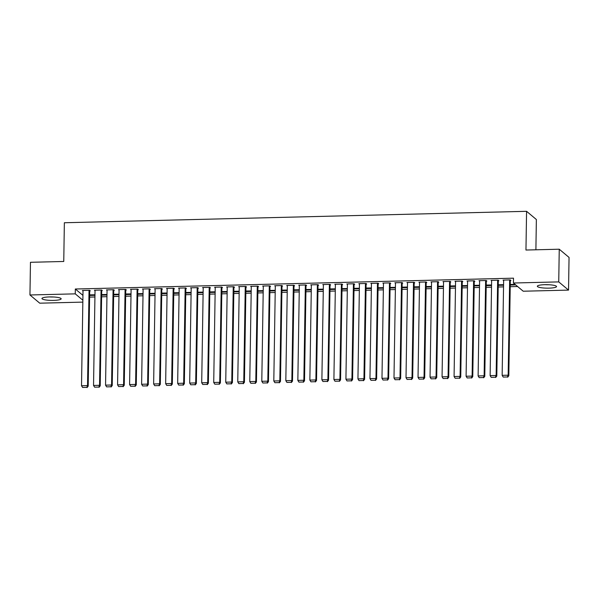 <?xml version="1.0" encoding="UTF-8"?>
<svg xmlns="http://www.w3.org/2000/svg" width="599" height="599" viewBox="0 0 599 599"><rect width="100%" height="100%" fill="white"/><g stroke="black" fill="none" stroke-linecap="round" stroke-linejoin="round"><path stroke-width="0.9" d="M49.485 296.932A9.599 1.737 0.9 0 1 61.15 298.811A9.599 1.737 0.9 0 1 53.618 300.391A9.599 1.737 0.9 0 1 41.952 298.512A9.599 1.737 0.9 0 1 49.485 296.932M544.865 284.682A9.599 1.737 0.9 0 1 556.531 286.562A9.599 1.737 0.9 0 1 548.998 288.141A9.599 1.737 0.9 0 1 537.333 286.262A9.599 1.737 0.9 0 1 544.865 284.682M89.595 297.111L94.934 296.977M101.613 296.812L106.951 296.677M113.63 296.512L118.969 296.385M125.648 296.213L130.986 296.086M137.665 295.921L143.004 295.786M149.683 295.621L155.021 295.487M161.7 295.322L167.039 295.195M173.717 295.03L179.056 294.895M185.742 294.73L191.074 294.596M197.76 294.431L203.091 294.304M209.777 294.139L215.116 294.004M221.795 293.839L227.133 293.705M233.812 293.54L239.151 293.405M245.83 293.24L251.168 293.113M257.847 292.948L263.186 292.814M269.864 292.649L275.203 292.514M281.882 292.349L287.221 292.222M293.899 292.057L299.238 291.923M305.917 291.758L311.255 291.623M317.934 291.458L323.273 291.331M329.952 291.159L335.29 291.032M341.969 290.867L347.308 290.732M353.987 290.567L359.325 290.433M366.004 290.268L371.343 290.141M378.029 289.976L383.36 289.841M390.046 289.676L395.377 289.542M402.064 289.377L407.402 289.25M414.081 289.085L419.42 288.95M426.099 288.785L431.437 288.651M438.116 288.486L443.455 288.351M450.134 288.186L455.472 288.059M462.151 287.894L467.49 287.76M474.168 287.595L479.507 287.46M486.186 287.295L491.524 287.168M498.203 287.003L503.542 286.869M510.221 286.704L517.618 286.517M82.842 302.113L39.751 303.184L29.95 294.978L75.257 293.854L82.872 300.226M535.895 249.798L536.367 219.519L526.573 211.312L64.363 222.746L63.756 261.471L30.467 262.295L29.95 294.978M526.573 211.312L525.959 250.038L559.249 249.214L569.05 257.42L568.533 290.103L523.226 291.219L513.433 283.013L558.74 281.897L568.533 290.103M106.989 294.483L101.65 294.581M106.974 295.022L101.643 295.157M101.71 290.582L102.309 290.575L101.65 290.013L94.44 290.193L95.031 290.695M131.024 293.892L125.685 293.989M131.016 294.431L125.678 294.558M125.745 289.991L126.352 289.976L125.685 289.422L118.475 289.602L119.066 290.096M155.059 293.293L149.72 293.398M155.051 293.832L149.713 293.967M149.78 289.399L150.386 289.384L149.72 288.83L142.51 289.003L143.101 289.504M179.094 292.701L173.755 292.799M179.086 293.24L173.747 293.368M173.815 288.8L174.421 288.785L173.755 288.231L166.544 288.411L167.136 288.905M203.128 292.11L197.79 292.207M203.121 292.641L197.782 292.776M197.857 288.209L198.456 288.194L197.79 287.64L190.579 287.82L191.178 288.314M227.163 291.511L221.825 291.608M227.156 292.05L221.817 292.185M221.892 287.61L222.491 287.595L221.832 287.041L214.622 287.221L215.213 287.722M251.198 290.919L245.86 291.017M251.191 291.458L245.852 291.586M245.927 287.018L246.526 287.003L245.867 286.449L238.657 286.629L239.248 287.123M275.233 290.32L269.902 290.425M275.226 290.859L269.887 290.994M269.962 286.427L270.561 286.412L269.902 285.858L262.691 286.03L263.283 286.532M299.275 289.729L293.937 289.826M299.26 290.268L293.929 290.395M293.997 285.828L294.596 285.813L293.937 285.259L286.726 285.438L287.318 285.933M323.31 289.137L317.972 289.235M323.303 289.669L317.964 289.804M318.032 285.236L318.638 285.221L317.972 284.667L310.761 284.847L311.353 285.341M347.345 288.538L342.007 288.636M347.338 289.077L341.999 289.212M342.066 284.637L342.673 284.622L342.007 284.068L334.796 284.248L335.388 284.75M371.38 287.947L366.041 288.044M371.373 288.486L366.034 288.613M366.109 284.046L366.708 284.031L366.041 283.477L358.831 283.656L359.422 284.151M395.415 287.348L390.076 287.445M395.407 287.887L390.069 288.022M390.144 283.454L390.743 283.439L390.076 282.885L382.866 283.057L383.465 283.559M419.45 286.756L414.111 286.854M419.442 287.295L414.104 287.423M414.179 282.855L414.778 282.84L414.119 282.286L406.908 282.466L407.5 282.96M443.485 286.165L438.146 286.262M443.477 286.696L438.139 286.831M438.213 282.264L438.812 282.249L438.154 281.695L430.943 281.874L431.535 282.369M467.519 285.566L462.188 285.663M467.512 286.105L462.173 286.24M462.248 281.665L462.847 281.65L462.188 281.096L454.978 281.275L455.569 281.77M491.562 284.974L486.223 285.072M491.547 285.506L486.216 285.641M486.283 281.073L486.882 281.058L486.223 280.504L479.013 280.684L479.604 281.178M515.694 284.914L510.251 285.049M515.035 284.36L510.258 284.473M510.318 280.482L510.925 280.467L510.258 279.913L503.048 280.085L503.639 280.587M513.433 283.013L513.508 278.176L75.332 289.01L82.947 295.389M498.301 280.774L498.9 280.759L498.241 280.205L491.03 280.384L491.622 280.879M503.579 284.675L498.241 284.772M503.572 285.214L498.233 285.341M474.266 281.373L474.865 281.358L474.206 280.804L466.995 280.976L467.587 281.478M479.544 285.266L474.206 285.371M479.529 285.805L474.191 285.94M450.231 281.964L450.83 281.949L450.171 281.395L442.961 281.575L443.552 282.069M455.502 285.865L450.171 285.963M455.495 286.404L450.156 286.532M426.196 282.556L426.795 282.541L426.136 281.987L418.926 282.166L419.517 282.668M431.467 286.457L426.129 286.554M431.46 286.996L426.121 287.131M402.161 283.155L402.76 283.14L402.101 282.586L394.883 282.765L395.482 283.26M407.432 287.056L402.094 287.153M407.425 287.587L402.086 287.722M378.126 283.746L378.725 283.731L378.059 283.177L370.848 283.357L371.447 283.851M383.397 287.647L378.059 287.745M383.39 288.186L378.051 288.314M354.084 284.345L354.69 284.33L354.024 283.776L346.814 283.948L347.405 284.45M359.363 288.239L354.024 288.344M359.355 288.778L354.016 288.913M330.049 284.937L330.655 284.922L329.989 284.368L322.779 284.547L323.37 285.042M335.328 288.838L329.989 288.935M335.32 289.377L329.982 289.504M306.014 285.536L306.613 285.521L305.954 284.959L298.744 285.139L299.335 285.641M311.293 289.429L305.954 289.527M311.285 289.968L305.947 290.103M281.979 286.127L282.578 286.112L281.919 285.558L274.709 285.738L275.3 286.232M287.258 290.028L281.919 290.126M287.243 290.56L281.904 290.695M257.944 286.719L258.543 286.704L257.884 286.15L250.674 286.329L251.266 286.824M263.216 290.62L257.884 290.717M263.208 291.159L257.87 291.294M233.909 287.318L234.508 287.303L233.85 286.749L226.639 286.928L227.231 287.423M239.181 291.219L233.842 291.316M239.173 291.75L233.835 291.885M209.875 287.909L210.474 287.894L209.815 287.34L202.597 287.52L203.196 288.014M215.146 291.81L209.807 291.908M215.138 292.349L209.8 292.477M185.84 288.508L186.439 288.493L185.772 287.939L178.562 288.112L179.161 288.613M191.111 292.402L185.772 292.499M191.103 292.941L185.765 293.076M161.797 289.1L162.404 289.085L161.737 288.531L154.527 288.711L155.119 289.205M167.076 293.001L161.737 293.098M167.069 293.54L161.73 293.667M137.763 289.691L138.369 289.676L137.703 289.122L130.492 289.302L131.084 289.796M143.041 293.592L137.703 293.69M143.034 294.131L137.695 294.266M113.728 290.29L114.327 290.275L113.668 289.721L106.457 289.901L107.049 290.395M119.006 294.191L113.668 294.289M118.999 294.723L113.66 294.858M89.693 290.882L90.292 290.867L89.633 290.313L82.422 290.493L83.014 290.987M94.971 294.783L89.633 294.88M94.956 295.322L89.618 295.449M559.249 249.214L558.74 281.897M75.332 289.01L75.257 293.854M509.659 279.928L508.162 375.199L508.821 375.753L510.326 279.965M503.647 280.07L502.149 375.341L508.162 375.199L507.435 376.958L503.227 377.063L507.435 376.958M508.821 375.753L507.697 377.183M503.227 377.063L502.149 375.341M497.642 280.22L496.144 375.491L496.803 376.045L498.308 280.265M491.629 280.369L490.132 375.64L496.144 375.491L495.418 377.258L491.21 377.355L495.418 377.258M496.803 376.045L495.68 377.475M491.21 377.355L490.132 375.64M485.624 280.519L484.127 375.79L484.786 376.344L486.291 280.564M479.612 280.669L478.114 375.94L484.127 375.79L483.4 377.55L479.193 377.655L483.4 377.55M484.786 376.344L483.663 377.774M479.193 377.655L478.114 375.94M544.94 284.675A9.539 1.73 -179.1 0 0 548.976 284.742M49.56 296.932A9.539 1.73 -179.1 0 0 53.596 296.999M473.607 280.819L472.109 376.09L472.768 376.644L474.273 280.856M467.594 280.961L466.097 376.239L472.109 376.09L471.383 377.849L467.175 377.954L471.383 377.849M472.768 376.644L471.645 378.074M467.175 377.954L466.097 376.239M461.589 281.111L460.092 376.382L460.751 376.936L462.256 281.156M455.577 281.26L454.079 376.531L460.092 376.382L459.366 378.149L455.158 378.254L459.366 378.149M460.751 376.936L459.628 378.366M455.158 378.254L454.079 376.531M449.572 281.41L448.074 376.681L448.733 377.235L450.238 281.455M443.56 281.56L442.062 376.831L448.074 376.681L447.341 378.441L443.14 378.546L447.341 378.441M448.733 377.235L447.61 378.665M443.14 378.546L442.062 376.831M437.547 281.71L436.057 376.981L436.716 377.535L438.221 281.747M431.542 281.859L430.045 377.13L436.057 376.981L435.323 378.74L431.123 378.845L435.323 378.74M436.716 377.535L435.593 378.965M431.123 378.845L430.045 377.13M425.53 282.002L424.04 377.28L424.698 377.834L426.203 282.047M419.525 282.151L418.027 377.422L424.04 377.28L423.306 379.04L419.105 379.145L423.306 379.04M424.698 377.834L423.575 379.257M419.105 379.145L418.027 377.422M413.512 282.301L412.015 377.572L412.681 378.126L414.186 282.346M407.507 282.451L406.01 377.722L412.015 377.572L411.288 379.339L407.088 379.437L411.288 379.339M412.681 378.126L411.558 379.556M407.088 379.437L406.01 377.722M401.495 282.601L399.997 377.872L400.664 378.426L402.169 282.646M395.49 282.75L393.992 378.021L399.997 377.872L399.271 379.631L395.063 379.736L399.271 379.631M400.664 378.426L399.54 379.856M395.063 379.736L393.992 378.021M389.477 282.9L387.98 378.171L388.646 378.725L390.151 282.938M383.472 283.042L381.975 378.313L387.98 378.171L387.254 379.931L383.046 380.036L387.254 379.931M388.646 378.725L387.523 380.155M383.046 380.036L381.975 378.313M377.46 283.192L375.962 378.463L376.629 379.017L378.134 283.237M371.455 283.342L369.957 378.613L375.962 378.463L375.236 380.23L371.028 380.335L375.236 380.23M376.629 379.017L375.498 380.447M371.028 380.335L369.957 378.613M365.442 283.492L363.945 378.763L364.611 379.317L366.116 283.537M359.437 283.641L357.94 378.912L363.945 378.763L363.219 380.522L359.011 380.627L363.219 380.522M364.611 379.317L363.481 380.747M359.011 380.627L357.94 378.912M353.425 283.791L351.927 379.062L352.594 379.616L354.099 283.829M347.413 283.941L345.923 379.212L351.927 379.062L351.201 380.822L346.993 380.927L351.201 380.822M352.594 379.616L351.463 381.046M346.993 380.927L345.923 379.212M341.408 284.083L339.91 379.354L340.569 379.908L342.074 284.128M335.395 284.233L333.905 379.504L339.91 379.354L339.184 381.121L334.976 381.226L339.184 381.121M340.569 379.908L339.446 381.338M334.976 381.226L333.905 379.504M329.39 284.383L327.893 379.654L328.552 380.208L330.056 284.428M323.378 284.532L321.88 379.803L327.893 379.654L327.166 381.413L322.958 381.518L327.166 381.413M328.552 380.208L327.428 381.638M322.958 381.518L321.88 379.803M317.373 284.682L315.875 379.953L316.534 380.507L318.039 284.727M311.36 284.832L309.863 380.103L315.875 379.953L315.149 381.713L310.941 381.818L315.149 381.713M316.534 380.507L315.411 381.937M310.941 381.818L309.863 380.103M305.355 284.974L303.858 380.253L304.517 380.807L306.022 285.019M299.343 285.124L297.845 380.395L303.858 380.253L303.131 382.012L298.923 382.117L303.131 382.012M304.517 380.807L303.394 382.229M298.923 382.117L297.845 380.395M293.338 285.274L291.84 380.545L292.499 381.099L294.004 285.319M287.325 285.423L285.828 380.694L291.84 380.545L291.114 382.312L286.906 382.409L291.114 382.312M292.499 381.099L291.376 382.529M286.906 382.409L285.828 380.694M281.32 285.573L279.823 380.844L280.482 381.398L281.987 285.618M275.308 285.723L273.81 380.994L279.823 380.844L279.097 382.604L274.889 382.709L279.097 382.604M280.482 381.398L279.359 382.828M274.889 382.709L273.81 380.994M269.303 285.873L267.805 381.144L268.464 381.698L269.969 285.91M263.29 286.015L261.793 381.293L267.805 381.144L267.079 382.903L262.871 383.008L267.079 382.903M268.464 381.698L267.341 383.128M262.871 383.008L261.793 381.293M257.285 286.165L255.788 381.436L256.447 381.99L257.952 286.21M251.273 286.315L249.776 381.585L255.788 381.436L255.054 383.203L250.854 383.308L255.054 383.203M256.447 381.99L255.324 383.42M250.854 383.308L249.776 381.585M245.261 286.464L243.771 381.735L244.429 382.289L245.934 286.509M239.256 286.614L237.758 381.885L243.771 381.735L243.037 383.495L238.836 383.6L243.037 383.495M244.429 382.289L243.306 383.719M238.836 383.6L237.758 381.885M233.243 286.764L231.753 382.035L232.412 382.589L233.917 286.801M227.238 286.914L225.741 382.184L231.753 382.035L231.019 383.794L226.819 383.899L231.019 383.794M232.412 382.589L231.289 384.019M226.819 383.899L225.741 382.184M221.226 287.056L219.728 382.327L220.395 382.888L221.9 287.101M215.221 287.206L213.723 382.476L219.728 382.327L219.002 384.094L214.801 384.199L219.002 384.094M220.395 382.888L219.271 384.311M214.801 384.199L213.723 382.476M209.208 287.355L207.711 382.626L208.377 383.18L209.882 287.4M203.203 287.505L201.706 382.776L207.711 382.626L206.984 384.386L202.776 384.491L206.984 384.386M208.377 383.18L207.254 384.61M202.776 384.491L201.706 382.776M197.191 287.655L195.693 382.926L196.36 383.48L197.865 287.7M191.186 287.805L189.688 383.075L195.693 382.926L194.967 384.685L190.759 384.79L194.967 384.685M196.36 383.48L195.237 384.91M190.759 384.79L189.688 383.075M185.173 287.954L183.676 383.225L184.342 383.779L185.847 287.992M179.168 288.097L177.671 383.367L183.676 383.225L182.95 384.985L178.742 385.09L182.95 384.985M184.342 383.779L183.212 385.209M178.742 385.09L177.671 383.367M173.156 288.246L171.658 383.517L172.325 384.071L173.83 288.291M167.151 288.396L165.653 383.667L171.658 383.517L170.932 385.284L166.724 385.389L170.932 385.284M172.325 384.071L171.194 385.501M166.724 385.389L165.653 383.667M161.138 288.546L159.641 383.817L160.307 384.371L161.812 288.591M155.126 288.696L153.636 383.966L159.641 383.817L158.915 385.576L154.707 385.681L158.915 385.576M160.307 384.371L159.177 385.801M154.707 385.681L153.636 383.966M149.121 288.845L147.624 384.116L148.282 384.67L149.787 288.883M143.109 288.988L141.619 384.266L147.624 384.116L146.897 385.876L142.689 385.981L146.897 385.876M148.282 384.67L147.159 386.1M142.689 385.981L141.619 384.266M137.104 289.137L135.606 384.408L136.265 384.962L137.77 289.182M131.091 289.287L129.594 384.558L135.606 384.408L134.88 386.175L130.672 386.28L134.88 386.175M136.265 384.962L135.142 386.392M130.672 386.28L129.594 384.558M125.086 289.437L123.589 384.708L124.248 385.262L125.753 289.482M119.074 289.587L117.576 384.858L123.589 384.708L122.862 386.467L118.654 386.572L122.862 386.467M124.248 385.262L123.124 386.692M118.654 386.572L117.576 384.858M113.069 289.736L111.571 385.007L112.23 385.561L113.735 289.774M107.056 289.886L105.559 385.157L111.571 385.007L110.845 386.767L106.637 386.872L110.845 386.767M112.23 385.561L111.107 386.991M106.637 386.872L105.559 385.157M101.051 290.028L99.554 385.307L100.213 385.861L101.718 290.073M95.039 290.178L93.541 385.449L99.554 385.307L98.828 387.066L94.62 387.171L98.828 387.066M100.213 385.861L99.09 387.283M94.62 387.171L93.541 385.449M89.034 290.328L87.536 385.599L88.195 386.153L89.7 290.373M83.021 290.478L81.524 385.749L87.536 385.599L86.81 387.366L82.602 387.463L86.81 387.366M88.195 386.153L87.072 387.583M82.602 387.463L81.524 385.749"/></g></svg>

